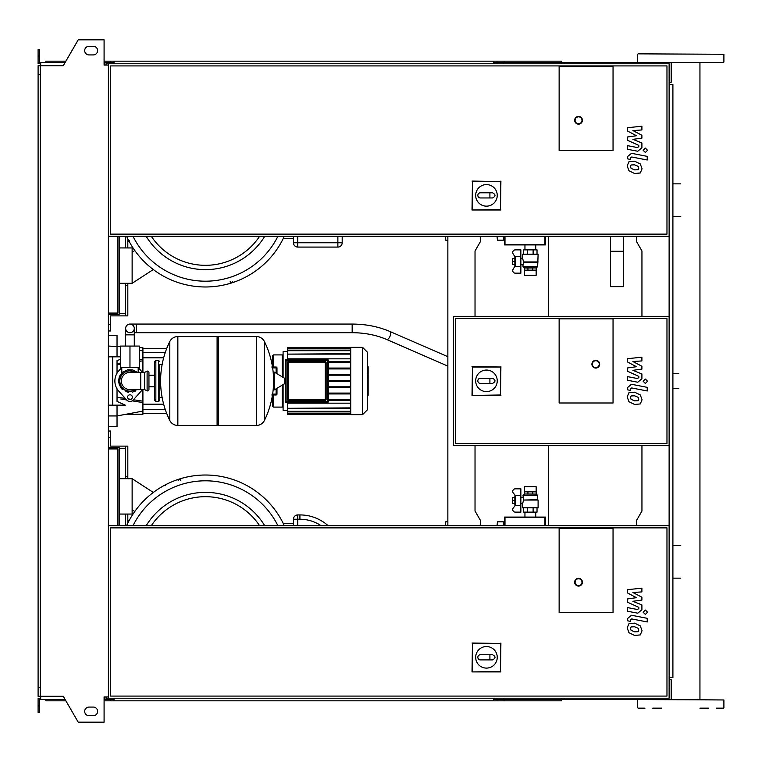 <?xml version="1.0" encoding="UTF-8"?>
<svg xmlns="http://www.w3.org/2000/svg" width="762" height="762" viewBox="0 0 762 762"><rect width="100%" height="100%" fill="white"/><g stroke="black" fill="none" stroke-linecap="round" stroke-linejoin="round"><path stroke-width="1.14" d="M638.156 400.698L638.794 399.126L638.156 397.326L634.632 395.802L631.079 395.945L630.441 397.497L631.079 399.326L634.632 400.85L638.156 400.698M640.271 394.916L634.632 392.173L628.955 392.716L627.174 396.859L628.955 401.736L634.632 404.489L640.271 403.936L642.061 399.755L640.271 394.916M647.233 387.344L631.498 384.286L627.336 387.725L627.336 389.792L630.412 390.382L630.412 388.991L631.727 387.963L647.233 390.973L647.233 387.344M643.138 381.248L645.338 383.448L647.548 381.248L645.338 379.047L643.138 381.248M627.336 361.893L636.47 366.712L627.336 367.979L627.336 371.161L638.823 376.38L638.823 377.514L637.518 378.552L627.326 376.59L627.326 380.219L637.756 382.219L641.909 378.771L641.899 373.952L632.898 370.322L641.899 369.084L641.899 366.246L632.898 361.531L641.899 360.931L641.899 357.188L627.336 358.721L627.336 361.893M638.156 169.726L638.794 168.145L638.156 166.345L634.632 164.83L631.079 164.973L630.441 166.526L631.079 168.354L634.632 169.878L638.156 169.726M640.271 163.944L634.632 161.201L628.955 161.744L627.174 165.887L628.955 170.764L634.632 173.517L640.271 172.964L642.061 168.783L640.271 163.944M647.233 156.372L631.498 153.314L627.336 156.753L627.336 158.82L630.412 159.41L630.412 158.02L631.727 156.991L647.233 160.001L647.233 156.372M643.138 150.276L645.338 152.476L647.548 150.276L645.338 148.076L643.138 150.276M627.336 130.921L636.47 135.741L627.336 137.008L627.336 140.189L638.823 145.409L638.823 146.542L637.518 147.58L627.326 145.618L627.326 149.247L637.756 151.247L641.909 147.799L641.899 142.98L632.898 139.351L641.899 138.113L641.899 135.265L632.898 130.559L641.899 129.959L641.899 126.216L627.336 127.749L627.336 130.921M638.156 631.669L638.794 630.098L638.156 628.298L634.632 626.774L631.079 626.916L630.441 628.469L631.079 630.298L634.632 631.831L638.156 631.669M640.271 625.888L634.632 623.145L628.955 623.687L627.174 627.831L628.955 632.708L634.632 635.46L640.271 634.908L642.061 630.726L640.271 625.888M647.233 618.315L631.498 615.258L627.336 618.696L627.336 620.763L630.412 621.354L630.412 619.963L631.727 618.934L647.233 621.944L647.233 618.315M643.138 612.219L645.338 614.42L647.548 612.219L645.338 610.019L643.138 612.219M627.336 592.865L636.47 597.684L627.336 598.961L627.336 602.132L638.823 607.362L638.823 608.486L637.518 609.524L627.326 607.562L627.326 611.2L637.756 613.191L641.909 609.743L641.899 604.933L632.898 601.294L641.899 600.056L641.899 597.217L632.898 592.503L641.899 591.903L641.899 588.159L627.336 589.693L627.336 592.865M524.542 270.148L524.542 275.33L536.143 275.33L536.143 270.148L524.523 270.148L524.542 267.91L536.143 267.91L524.523 267.995M524.542 267.91L523.008 266.614L537.677 266.614L536.143 267.91M520.856 264.757L523.008 264.757L523.723 262.299L522.58 258.289L522.58 254.194L538.105 254.194L537.677 266.614M523.275 261.957L538.105 261.957M523.723 262.299L537.677 262.299M520.856 258.289L522.58 258.289M514.388 258.508L512.664 258.508L512.664 264.547L514.388 264.547M512.664 261.528L514.388 261.528M523.656 254.194L523.656 249.879L537.029 249.879L537.029 254.194M527.58 254.194L527.58 249.879M533.114 254.194L533.114 249.879M532.752 267.995L532.752 270.148M527.933 267.995L527.933 270.148M536.172 267.995L536.172 270.148M514.864 256.727L514.864 266.319M513.102 253.803L514.912 256.804L520.856 256.461L520.856 249.879L515.322 249.879A2.591 2.591 0 0 0 513.102 253.803A2.591 2.591 0 0 1 515.322 249.879M520.856 266.586L514.912 266.243L513.102 269.253A2.591 2.591 0 0 0 515.322 273.167L520.856 273.167L520.856 256.461M515.322 273.167A2.591 2.591 0 0 1 513.102 269.253M515.245 256.461L515.245 266.586M504.463 236.296L504.463 244.916L545.44 244.916L544.916 244.392L544.916 236.296M545.44 244.916L545.44 236.296M504.996 236.296L504.996 244.392L544.916 244.392M504.463 244.916L504.996 244.392M129.969 324.069A4.315 4.315 0 0 0 125.654 328.374A4.315 4.315 0 0 0 129.969 332.689A4.315 4.315 0 0 0 134.283 328.374A4.315 4.315 0 0 0 129.969 324.069A4.315 4.315 0 0 0 125.654 328.374A4.315 4.315 0 0 0 129.969 332.689A4.315 4.315 0 0 0 134.283 328.374A4.315 4.315 0 0 0 129.969 324.069L352.168 324.069L352.168 332.689L136.446 332.689L136.446 324.069M137.084 346.062L122.853 346.062M129.969 367.627L139.465 367.627L139.465 346.062L120.482 346.062L120.482 367.627L129.969 367.627L129.969 346.062M613.048 150.457L559.137 150.457L559.137 66.351L613.048 66.351L613.048 150.457L559.137 150.457L559.137 66.351L613.048 66.351L613.048 150.457M475.678 195.377A10.782 10.782 0 0 1 486.461 184.595A10.782 10.782 0 0 1 497.243 195.377A10.782 10.782 0 0 1 486.461 206.159A10.782 10.782 0 0 1 475.678 195.377M492.5 192.786C495.824 194.51 495.824 196.234 492.5 197.958L489.909 197.958L489.909 192.786L492.5 192.786M489.909 197.958L480.422 197.958A2.591 2.591 0 0 1 477.831 195.377A2.591 2.591 0 0 1 480.422 192.786L489.909 192.786M472.459 209.531L472.459 181.537L500.453 181.537L500.453 209.531L472.011 209.979L472.459 181.537M472.011 181.08L500.453 181.537M500.91 181.08L500.453 209.531M500.91 209.979L472.011 209.979M582.425 120.263A3.886 3.886 0 0 0 578.548 116.386A3.886 3.886 0 0 0 574.662 120.263A3.886 3.886 0 0 0 578.548 124.149A3.886 3.886 0 0 0 582.425 120.263A3.886 3.886 0 0 1 578.548 124.149A3.886 3.886 0 0 1 574.662 120.263M108.404 236.296L669.122 236.296L669.122 63.76L108.404 63.76L108.404 698.24L669.122 698.24L669.122 525.704L108.404 525.704M666.969 234.134L110.566 234.134L110.566 65.923L666.969 65.923L666.969 234.134M108.404 313.068L117.891 313.068L117.891 236.296M119.186 236.296L119.186 314.363L108.404 314.363M108.404 324.498L110.566 324.498L110.566 330.965L108.404 330.965M125.654 283.302L125.654 315.868L110.566 315.868L110.566 324.498M119.186 313.715L125.654 313.715M110.566 315.868L116.167 315.868M125.654 236.296L125.654 247.936M127.816 283.302L127.816 285.674L125.654 285.674M127.816 238.858L127.816 247.936M127.816 285.674L127.816 315.868L125.654 315.868M128.33 239.878L129.483 240.582M119.186 283.302L132.131 283.302L153.724 269.272M132.131 283.302L132.131 252.251L134.798 250.517M132.131 252.251L132.131 247.936L132.759 247.526M205.454 269.634A69.361 69.361 0 0 1 146.18 236.296A69.361 69.361 0 0 0 264.728 236.296M293.446 236.296L293.446 242.764A4.315 4.315 0 0 0 297.752 247.078L337.871 247.078A4.315 4.315 0 0 0 342.186 242.764L342.186 236.296M283.293 238.449L293.446 238.449M230.172 281.626L231.353 282.912L232.753 281.626M126.587 236.296A86.697 86.697 0 0 0 284.312 236.296A86.697 86.697 0 0 1 126.587 236.296M119.186 247.936L132.131 247.936M127.816 241.249L129.054 241.249M445.265 236.296L445.694 240.173L445.694 236.296M497.024 236.296L497.453 240.173L497.453 236.296M503.93 236.296L503.93 239.744L503.93 236.296M610.467 236.296L610.467 286.626L623.402 286.626L623.402 236.296M610.467 251.279L623.402 251.279M368.151 366.913L368.151 373.971M368.151 367.236L367.627 367.236M367.627 375.018L368.151 375.018L368.151 379.085L367.627 379.028M368.151 377.19L367.627 377.19M367.627 382.172L368.151 382.172L368.151 379.533L367.627 379.533M368.151 382.172L368.151 395.288L367.627 395.288M368.151 393.04L367.627 393.04M368.151 392.678L367.627 392.678M368.151 389.858L367.627 389.858M368.151 388.153L367.627 388.153M368.151 387.41L367.627 387.41M368.151 385.229L367.627 385.229M559.137 402.993L559.137 318.887L613.048 318.887L613.048 402.993L559.137 402.993L559.137 318.887L613.048 318.887L613.048 402.993L559.137 402.993M666.969 443.541L455.619 443.541L455.619 318.459L666.969 318.459L666.969 443.541M669.122 445.694L669.122 316.306L453.466 316.306L453.466 445.694L669.122 445.694L669.122 525.704M475.678 380.838A10.782 10.782 0 0 1 486.461 370.056A10.782 10.782 0 0 1 497.243 380.838A10.782 10.782 0 0 1 486.461 391.62A10.782 10.782 0 0 1 475.678 380.838M492.5 378.257C495.824 379.981 495.824 381.705 492.5 383.429L489.909 383.429L489.909 378.257L492.5 378.257M489.909 383.429L480.422 383.429A2.591 2.591 0 0 1 477.831 380.838A2.591 2.591 0 0 1 480.422 378.257L489.909 378.257M472.459 394.992L472.459 367.008L500.453 367.008L500.453 394.992L472.011 395.449L472.459 367.008M472.011 366.551L500.453 367.008M500.91 366.551L500.453 394.992M500.91 395.449L472.011 395.449M599.675 364.179A3.886 3.886 0 0 0 595.798 360.293A3.886 3.886 0 0 0 591.912 364.179A3.886 3.886 0 0 0 595.798 368.065A3.886 3.886 0 0 0 599.675 364.179A3.886 3.886 0 0 1 595.798 368.065A3.886 3.886 0 0 1 591.912 364.179M129.969 370.865C119.339 375.171 119.339 375.171 129.969 370.865L135.293 372.37L133.188 371.389M158.439 401.707L158.439 360.293L155.848 360.293L155.848 401.707L158.439 401.707L159.734 400.412L159.734 364.607L162.754 364.607M256.346 425.425L256.346 336.575L256.461 425.425A8.839 8.839 0 0 0 264.395 420.491L264.395 341.509A8.839 8.839 0 0 0 256.461 336.575L218.389 336.575L218.389 425.425L256.346 425.425M273.491 381L273.491 372.57L274.31 372.113L274.31 389.887L273.491 389.43L273.491 381M284.817 381L284.817 378.714L284.817 381M169.802 341.509A8.839 8.839 0 0 1 177.737 336.575L217.094 336.575L217.094 425.425L177.851 425.425L177.851 336.575L177.737 425.425A8.839 8.839 0 0 1 169.802 420.491L169.802 341.509A89.287 89.287 0 0 0 169.802 420.491M159.734 400.412L159.734 364.607M148.952 372.37A1.295 1.295 0 0 0 147.104 371.208L147.104 390.792A1.295 1.295 0 0 0 148.952 389.63L148.952 372.37M140.751 372.37L140.751 389.63L129.969 389.63A8.63 8.63 0 0 1 121.349 381A8.63 8.63 0 0 1 129.969 372.37L144.637 372.37L144.637 389.63L147.104 390.792M132.34 397.173A2.372 2.372 0 0 1 129.969 399.545A2.372 2.372 0 0 1 127.597 397.173A2.372 2.372 0 0 1 129.969 394.802A2.372 2.372 0 0 1 132.34 397.173M142.361 389.63A15.097 15.097 0 0 1 141.227 391.068L133.188 400.05A4.315 4.315 0 0 1 126.759 400.05L118.72 391.068A15.097 15.097 0 0 1 118.72 370.932L121.672 367.627M138.265 367.627L141.227 370.932A15.097 15.097 0 0 1 142.361 372.37M350.72 347.358L350.72 414.642L362.579 414.642L362.579 347.358L350.72 347.358M362.579 414.642L367.627 409.594L367.627 352.406L362.579 347.358M283.093 384.62L283.093 410.327L287.407 410.327M350.72 403.174L287.407 403.174L287.407 408.308L350.72 407.88M326.136 362.493A0.867 0.867 0 0 0 325.269 361.636L288.265 361.636A0.867 0.867 0 0 0 287.407 362.493L287.407 399.507A0.867 0.867 0 0 0 288.265 400.364L325.269 400.364A0.867 0.867 0 0 0 326.136 399.507L326.136 362.493A0.867 0.867 0 0 0 325.269 361.636L325.269 362.493L326.136 362.493L326.136 399.507L325.269 399.507L325.269 400.364M287.407 362.493L325.269 362.493L325.269 399.507L288.265 399.507L288.265 400.364A0.867 0.867 0 0 1 287.407 399.507L288.265 399.507L288.265 361.636M285.245 360.34L286.112 360.34L286.112 359.474L327.431 359.474A0.867 0.867 0 0 1 328.289 360.34A0.867 0.867 0 0 0 327.431 359.474L286.112 359.474A0.867 0.867 0 0 0 285.245 360.34L285.245 401.66A0.867 0.867 0 0 0 286.112 402.527L327.431 402.527A0.867 0.867 0 0 0 328.289 401.66L328.289 360.34L327.431 360.34L327.431 402.527M350.72 400.193L328.289 400.193M350.72 399.336L328.289 399.336M350.72 348.215L287.407 348.215L287.407 358.826L350.72 358.826M287.407 351.673L283.093 351.673L283.093 377.38M350.72 361.807L328.289 361.807M350.72 354.12L287.407 354.12L350.72 353.692M350.72 350.701L287.407 350.701L350.72 350.272M350.72 348.825L287.407 348.825L350.72 348.386M350.72 411.299L287.407 411.299L287.407 408.308L350.72 408.308M350.72 413.175L287.407 413.175L287.407 411.728L350.72 411.728M350.72 413.785L287.407 413.785L350.72 413.614M350.72 362.664L328.289 362.664M350.72 381.429L328.289 381.429M350.72 386.82L328.289 386.82M350.72 387.687L328.289 387.687M350.72 393.078L328.289 393.078M350.72 393.935L328.289 393.935M350.72 380.571L328.289 380.571M350.72 368.065L328.289 368.065M350.72 375.18L328.289 375.18M350.72 368.922L328.289 368.922M350.72 374.313L328.289 374.313M276.977 394.116L276.977 388.296L276.977 394.116L276.111 394.116L276.111 394.973A0.867 0.867 0 0 0 276.977 394.116M272.234 394.973L272.663 395.402A0.867 0.495 0 0 0 273.529 395.897L273.167 394.973L276.111 394.973L272.501 394.973M272.501 367.027L276.111 367.027L276.111 367.884L276.977 367.884L276.977 373.704L276.977 367.884A0.867 0.867 0 0 0 276.111 367.027L273.167 367.027L273.529 354.901L282.226 354.901L282.226 376.857M275.787 367.084L276.911 368.227M272.634 395.259L272.663 406.232L273.529 407.099L273.529 395.897M272.634 395.63A0.867 0.867 0 0 0 272.453 395.268A0.867 0.867 0 0 1 272.634 395.63L271.796 394.973M273.529 354.901L272.663 355.768L272.663 366.598A0.867 0.495 0 0 1 273.529 366.103M273.167 367.027L272.634 366.741M271.796 367.027L272.663 366.189L272.663 367.027M272.663 395.811L272.663 394.973M272.663 366.189L272.634 366.37A0.867 0.867 0 0 1 272.453 366.732M117.034 388.772L117.034 401.422L125.311 405.155L117.034 405.155L117.034 415.938L108.404 415.938M138.751 401.907L132.236 400.85L142.913 402.584L142.913 411.089L117.034 415.938L117.034 426.72L108.404 426.72M120.815 398.993L126.663 399.945M108.404 356.845L120.482 356.845M120.482 359.378L117.034 360.578L117.034 373.228M142.913 372.37L142.913 359.416L139.465 359.978L142.913 359.416L142.913 347.786L139.465 347.786M120.482 363.064L117.034 363.636M142.913 402.584L142.913 401.212L133.464 399.736M130.94 399.345L128.387 398.945M125.339 398.459L117.034 397.145M142.913 401.212L142.913 389.63M117.034 364.855L120.482 364.303M139.465 361.331L142.913 360.788M117.034 356.845L117.034 335.28L108.404 335.28L117.034 335.28M126.235 414.214L142.913 414.214L142.913 411.089M112.719 356.845L112.719 405.155M108.404 405.155L117.034 405.155M504.463 525.704L504.463 517.084L545.44 517.084L544.916 517.608L544.916 525.704M545.44 517.084L545.44 525.704M504.996 525.704L504.996 517.608L544.916 517.608M504.463 517.084L504.996 517.608M514.864 505.273L514.864 495.681M515.245 505.539L520.856 505.539L520.856 512.121L515.322 512.121A2.591 2.591 0 0 1 513.102 508.197L515.245 505.539L515.245 495.414L513.102 492.747A2.591 2.591 0 0 1 515.322 488.833L520.856 488.833L520.856 495.414L515.245 495.414M520.856 505.539L520.856 495.414M530.342 486.67L536.143 486.67L536.143 491.852L524.523 491.852L524.542 486.67L530.342 486.67M536.143 494.09L524.523 494.005L536.143 494.09L537.677 495.386L523.008 495.386L523.723 499.701L522.58 503.711L520.856 503.711M537.677 495.386L537.677 499.701L523.275 500.043L538.105 500.043L538.105 507.806L522.58 507.806L522.58 503.711M520.856 497.243L523.008 497.243M514.388 500.472L512.664 500.472L512.664 497.453L514.388 497.453M512.664 500.472L512.664 503.492L514.388 503.492M523.656 507.806L523.656 512.121L537.029 512.121L537.029 507.806M527.58 507.806L527.58 512.121M533.114 507.806L533.114 512.121M527.933 494.005L527.933 491.852M532.752 494.005L532.752 491.852M524.523 494.005L524.523 491.852M536.172 494.005L536.172 491.852M613.048 612.4L559.137 612.4L559.137 528.295L613.048 528.295L613.048 612.4L559.137 612.4L559.137 528.295L613.048 528.295L613.048 612.4M475.678 657.32A10.782 10.782 0 0 1 486.461 646.538A10.782 10.782 0 0 1 497.243 657.32A10.782 10.782 0 0 1 486.461 668.103A10.782 10.782 0 0 1 475.678 657.32M492.5 654.729C495.824 656.453 495.824 658.178 492.5 659.902L489.909 659.902L489.909 654.729L492.5 654.729M489.909 659.902L480.422 659.902A2.591 2.591 0 0 1 477.831 657.32A2.591 2.591 0 0 1 480.422 654.729L489.909 654.729M472.459 671.474L472.459 643.48L500.453 643.48L500.453 671.474L472.011 671.922L472.459 643.48M472.011 643.023L500.453 643.48M500.91 643.023L500.453 671.474M500.91 671.922L472.011 671.922M582.425 582.216A3.886 3.886 0 0 0 578.548 578.329A3.886 3.886 0 0 0 574.662 582.216A3.886 3.886 0 0 0 578.548 586.092A3.886 3.886 0 0 0 582.425 582.216A3.886 3.886 0 0 1 578.548 586.092A3.886 3.886 0 0 1 574.662 582.216M666.969 696.077L110.566 696.077L110.566 527.866L666.969 527.866L666.969 696.077M669.122 66.132L669.455 84.468L672.903 84.468L672.903 677.532L669.455 677.532L669.122 695.868M548.688 525.704L548.688 445.694M548.688 316.306L548.688 236.296M108.404 448.932L117.891 448.932L117.891 525.704M119.186 525.704L119.186 447.637L108.404 447.637M108.404 437.502L110.566 437.502L110.566 446.132L125.654 446.132L125.654 478.698M125.654 514.064L125.654 525.704M110.566 437.502L110.566 431.035L108.404 431.035M125.654 476.326L127.816 476.326L127.816 446.132L125.654 446.132M110.566 446.132L116.167 446.132M119.186 448.285L125.654 448.285M127.816 476.326L127.816 478.698M127.816 514.064L127.816 523.142M284.312 525.704A86.697 86.697 0 0 0 126.587 525.704M165.849 484.603L165.144 485.756M180.737 480.374L179.556 479.088L178.146 480.374M264.728 525.704A69.361 69.361 0 0 0 146.18 525.704A69.361 69.361 0 0 1 205.454 492.366M153.724 492.728L132.131 478.698L132.131 514.064L132.759 514.474M134.798 511.483L132.131 509.749M328.117 525.704A42.272 42.272 0 0 0 299.914 514.922L297.752 514.922A4.315 4.315 0 0 0 293.446 519.236L293.446 525.704M283.293 523.551L293.446 523.551M119.186 478.698L132.131 478.698M119.186 514.064L132.131 514.064M127.816 520.751L129.054 520.751M445.694 525.704L445.694 521.827L445.265 525.704M497.453 525.704L497.453 521.827L497.024 525.704M503.93 525.704L503.93 522.256L503.93 525.704M671.446 62.465L723.471 62.465L699.945 62.465L699.945 699.535M690.086 62.465L697.859 62.465M638.07 53.845L723.9 54.273L638.07 53.845M723.471 62.465L638.07 62.465M723.471 708.155L716.528 708.155M708.765 708.155L699.945 708.155M661.597 708.155L652.767 708.155M645.004 708.155L638.07 708.155M638.07 699.535L723.9 699.964L671.179 699.535L671.179 679.685L669.455 679.685M564.309 63.76L564.309 62.465L680.771 62.465M564.309 62.465L494.433 62.465L494.433 63.76M561.727 63.76L561.727 61.179L497.024 61.179L497.024 63.76M503.387 62.465L503.387 63.76M114.014 62.465L106.251 62.465L106.251 65.056M504.092 61.179L504.092 62.465M497.024 61.179L493.576 61.179L493.576 63.76M493.576 61.179L114.014 61.179L114.014 63.76M114.014 61.179L110.566 61.179L110.566 62.465M110.566 61.179L104.089 61.179M65.884 61.179L45.863 61.179L45.863 62.465M671.179 62.465L671.179 82.315L669.455 82.315M493.576 62.465L494.433 62.465M564.309 698.24L564.309 699.535L494.433 699.535L494.433 698.24M561.727 698.24L561.727 700.821L497.024 700.821L497.024 698.24M503.387 699.535L503.387 698.24M114.014 699.535L104.089 699.535M504.092 700.821L504.092 699.535M497.024 700.821L493.576 700.821L493.576 698.24M493.576 700.821L114.014 700.821L114.014 698.24M114.014 700.821L110.566 700.821L110.566 699.535M110.566 700.821L104.089 700.821M65.884 700.821L45.863 700.821L45.863 699.535M493.576 699.535L494.433 699.535M564.309 699.535L671.179 699.535M88.992 46.291A4.315 4.315 0 0 0 84.687 50.606A4.315 4.315 0 0 0 88.992 54.921A4.315 4.315 0 0 1 84.687 50.606A4.315 4.315 0 0 1 88.992 46.291L93.307 46.291A4.315 4.315 0 0 1 97.622 50.606A4.315 4.315 0 0 1 93.307 54.921A4.315 4.315 0 0 0 97.622 50.606A4.315 4.315 0 0 0 93.307 46.291M88.992 715.708A4.315 4.315 0 0 1 84.687 711.394A4.315 4.315 0 0 1 88.992 707.079A4.315 4.315 0 0 0 84.687 711.394A4.315 4.315 0 0 0 88.992 715.708L93.307 715.708A4.315 4.315 0 0 0 97.622 711.394A4.315 4.315 0 0 0 93.307 707.079A4.315 4.315 0 0 1 97.622 711.394A4.315 4.315 0 0 1 93.307 715.708M104.956 696.944L104.956 698.24L104.089 698.24M106.251 699.535L106.251 696.944M447.856 236.296L447.856 525.704M480.632 236.296L480.632 241.249L475.031 250.965L475.031 316.306M475.031 445.694L475.031 511.035L480.632 520.751L480.632 525.704M106.251 63.76L108.404 63.76M106.251 698.24L108.404 698.24M669.122 236.296L669.122 316.306M636.346 236.296L636.346 241.249L641.947 250.965L641.947 316.306M641.947 445.694L641.947 511.035L636.346 520.751L636.346 525.704M40.253 74.543L38.1 74.543L38.1 65.703L40.253 65.703L40.253 696.297L63.275 696.297L78.21 722.176L104.089 722.176L104.089 696.944L108.404 696.944M104.956 65.056L104.956 63.76L104.089 63.76M40.253 65.703L63.275 65.703L78.21 39.824L104.089 39.824L104.089 65.056L108.404 65.056M40.691 63.76L38.1 63.76L38.1 55.997L39.395 55.997L39.395 62.465L65.141 62.465M65.141 699.535L40.691 699.535L40.691 696.297M40.691 698.24L38.1 698.24L38.1 706.003L39.395 706.003L39.395 699.535L40.691 699.535M38.1 706.003L38.1 712.47L39.395 712.47L39.395 706.003M106.251 62.465L104.089 62.465M38.1 55.997L38.1 49.53L39.395 49.53L39.395 55.997M40.691 62.465L40.691 65.703M38.1 74.543L38.1 687.457L40.253 687.457M38.1 687.457L38.1 696.297L40.253 696.297M93.307 707.079L88.992 707.079M93.307 54.921L88.992 54.921M134.283 345.634L134.283 334.851L125.654 334.851L125.654 328.374M352.168 332.689C364.76 332.756 376.247 335.013 386.62 339.461A4.315 1.838 -66.5 0 0 386.782 339.519A4.315 1.838 -66.5 0 0 389.353 337.528A4.315 1.838 -66.5 0 0 390.744 333.204A4.315 1.838 -66.5 0 0 390.058 331.556A4.315 1.838 -66.5 0 0 389.896 331.499M575.091 120.263A3.448 3.448 0 0 1 578.548 116.815A3.448 3.448 0 0 1 581.997 120.263A3.448 3.448 0 0 1 578.548 123.72A3.448 3.448 0 0 1 575.091 120.263M132.998 236.296A80.915 80.915 0 0 0 277.911 236.296M259.613 236.296A65.046 65.046 0 0 1 151.295 236.296M342.186 242.764L337.871 242.764L337.871 247.078M297.752 247.078L297.752 242.764L293.446 242.764M337.871 236.296L337.871 242.764L297.752 242.764L297.752 236.296M503.492 236.296L503.492 240.173L503.93 239.744M368.151 374.294L367.627 374.294M368.151 372.656L367.627 372.656M368.151 369.741L367.627 369.741M368.151 380.848L367.627 380.848M368.151 382.343L367.627 382.343M592.35 364.179A3.448 3.448 0 0 1 595.798 360.731A3.448 3.448 0 0 1 599.246 364.179A3.448 3.448 0 0 1 595.798 367.627A3.448 3.448 0 0 1 592.35 364.179M135.293 372.37A10.135 10.135 0 0 0 119.834 381A10.135 10.135 0 0 0 135.293 389.63M256.461 425.425L256.461 336.575M284.817 383.286L284.55 378.257L274.31 372.113M177.737 336.575L177.737 425.425M327.431 359.474L327.431 360.34L286.112 360.34L286.112 401.66L285.245 401.66M328.289 401.66L286.112 401.66L286.112 402.527M282.226 385.143L282.226 407.099L283.093 406.232M272.634 367.884L276.111 367.884L276.111 373.19M276.111 388.81L276.111 394.116L272.634 394.116M108.404 346.062L120.482 346.71M575.091 582.216A3.448 3.448 0 0 1 578.548 578.758A3.448 3.448 0 0 1 581.997 582.216A3.448 3.448 0 0 1 578.548 585.664A3.448 3.448 0 0 1 575.091 582.216M277.911 525.704A80.915 80.915 0 0 0 132.998 525.704M151.295 525.704A65.046 65.046 0 0 1 259.613 525.704M293.446 519.236L297.752 519.236L297.752 514.922M297.752 525.704L297.752 519.236L299.914 519.236L299.914 514.922M299.914 519.236A37.957 37.957 0 0 1 321.107 525.704M497.453 521.827L503.492 521.827L503.492 525.704M535.734 249.879L535.734 244.916M524.951 244.916L524.951 249.879M523.008 266.614L523.008 264.757M136.446 332.689L134.283 332.689M447.856 356.692L390.058 331.556C378.523 326.612 365.893 324.117 352.168 324.069M386.62 339.461L447.856 366.103M134.283 334.851L134.283 328.374M125.654 345.634L125.654 334.851M447.856 240.173L445.694 240.173M503.492 240.173L497.453 240.173M680.771 183.861L672.903 183.861M680.771 216.684L672.903 216.684M367.274 366.712L368.151 366.712M367.274 374.494L368.151 374.494M367.274 379.085L368.151 379.085M672.903 373.732L678.847 373.732M672.903 388.268L678.847 388.268M121.777 367.627L121.777 373.028L119.282 376.961L118.539 381L119.71 375.971L122.968 371.97L127.654 369.808L132.817 369.932L137.474 372.37M138.17 367.627L138.17 372.37M137.474 389.63L127.216 392.097L119.482 385.543L118.539 381L119.482 385.543M120.529 387.439L122.301 389.477M125.254 391.411L128.759 392.363M132.207 392.211L135.445 391.039M159.734 397.393L162.754 397.393M264.395 420.491A89.287 89.287 0 0 0 273.491 385.391M273.491 376.609A89.287 89.287 0 0 0 264.395 341.509M284.55 383.743L274.31 389.887M217.094 337.871L218.389 336.575M217.094 424.129L218.389 425.425M148.952 375.199L154.553 375.199M148.952 386.801L154.553 386.801M155.848 362.883L154.553 361.588L154.553 400.412L155.848 401.707M155.848 360.293L154.553 361.588M158.439 360.293L159.734 361.588M155.848 399.117L154.553 400.412M144.637 372.37L147.104 371.208M140.751 389.63L144.637 389.63M350.72 414.214L287.407 414.214M350.72 347.786L287.407 347.786M273.529 407.099L282.226 407.099M282.226 354.901L283.093 355.768M165.221 352.644L142.913 352.644M163.659 357.816L142.913 357.816M163.659 404.184L142.913 404.184M165.221 409.356L142.913 409.356M166.659 348.653L142.913 348.653M166.659 413.347L142.913 413.347M142.913 350.911L139.465 350.272M524.542 494.09L523.008 495.386M524.951 517.084L524.951 512.121M535.734 517.084L535.734 512.121M447.856 521.827L445.694 521.827M680.771 545.316L672.903 545.316M680.771 578.139L672.903 578.139M637.632 62.036L637.632 54.273M637.632 707.727L637.632 699.964M723.9 707.727L723.9 699.964M723.9 62.036L723.9 54.273"/></g></svg>
